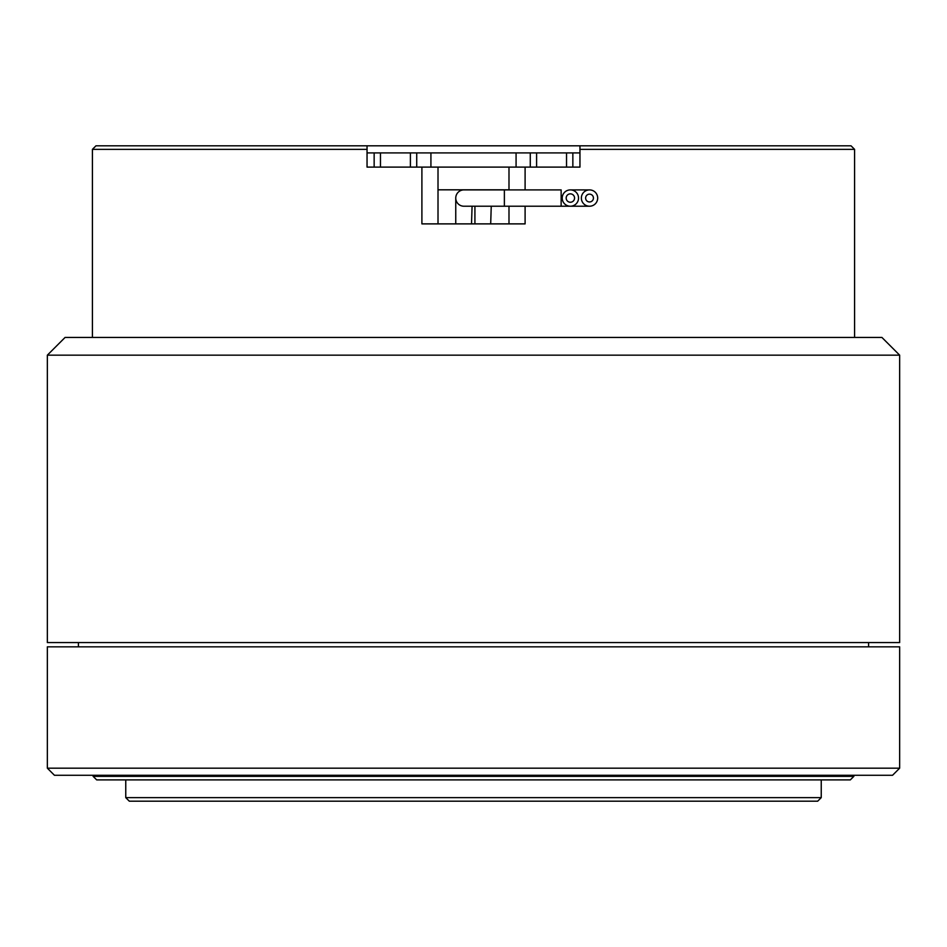 <?xml version="1.0" encoding="UTF-8"?>
<svg xmlns="http://www.w3.org/2000/svg" width="947" height="947" viewBox="0 0 947 947"><rect width="100%" height="100%" fill="white"/><g stroke="black" fill="none" stroke-linecap="round" stroke-linejoin="round"><path stroke-width="1.42" d="M471.523 223.883L472.08 206.221M589.531 206.221A8.156 8.156 0 0 0 597.687 198.053A8.156 8.156 0 0 0 589.531 189.897A8.156 8.156 0 0 0 581.363 198.053A8.156 8.156 0 0 0 589.531 206.221L561.145 206.221L561.145 189.897L463.923 189.897A8.156 8.156 0 0 0 455.756 198.053A8.156 8.156 0 0 0 463.923 206.221L570.366 206.221M578.534 198.053A8.156 8.156 0 0 0 570.366 189.897A8.156 8.156 0 0 0 562.21 198.053A8.156 8.156 0 0 0 570.366 206.221A8.156 8.156 0 0 0 578.534 198.053M570.366 193.863A4.19 4.19 0 0 0 566.176 198.053A4.19 4.19 0 0 0 570.366 202.244A4.19 4.19 0 0 0 574.557 198.053A4.19 4.19 0 0 0 570.366 193.863M589.531 194.147A3.906 3.906 0 0 0 585.625 198.053A3.906 3.906 0 0 0 589.531 201.96A3.906 3.906 0 0 0 593.438 198.053A3.906 3.906 0 0 0 589.531 194.147M374.148 167.11L374.148 152.917L380.469 152.917L380.469 167.11L367.045 167.11L367.045 149.366L92.415 149.366L92.415 337.428M92.415 149.366L95.967 145.814L851.033 145.814L854.585 149.366L854.585 337.428M854.585 149.366L579.955 149.366L579.955 145.814M579.955 152.917L572.852 152.917L572.852 167.11L579.955 167.11L579.955 149.366M525.1 206.221L525.1 223.883L421.9 223.883L421.9 167.11M367.045 145.814L367.045 149.366M374.148 152.917L367.045 152.917M78.412 642.575L78.412 646.837M868.588 642.575L868.588 646.837M899.65 355.161L47.35 355.161L47.35 642.575L899.65 642.575L899.65 355.161L881.906 337.428L65.094 337.428L47.35 355.161M853.874 776.351L850.323 779.89L96.677 779.89L93.126 776.351L853.874 776.351L853.874 775.285M821.238 797.634L817.687 801.186L129.313 801.186L125.762 797.634L821.238 797.634L821.238 779.89M47.35 768.183L47.35 646.837L899.65 646.837L899.65 768.183L47.35 768.183L54.453 775.285L892.548 775.285L899.65 768.183M508.989 189.814L438.011 189.814M508.989 223.883L508.989 206.221M508.989 189.897L508.989 167.11M438.011 167.11L438.011 223.883M490.688 223.883L491.244 206.221M430.921 152.917L530.273 152.917L530.273 167.11L410.406 167.11L410.406 152.917L430.921 152.917L430.921 167.11M572.852 167.11L566.531 167.11L566.531 152.917L572.852 152.917M530.273 152.917L536.594 152.917L536.594 167.11L566.531 167.11M536.594 167.11L530.273 167.11M380.469 167.11L410.406 167.11M536.594 152.917L566.531 152.917M416.727 167.11L416.727 152.917M380.469 152.917L410.406 152.917M504.372 189.897L504.372 206.221M525.1 167.11L525.1 189.897M516.079 167.11L516.079 152.917M474.921 223.883L474.921 206.221M125.762 779.89L125.762 797.634M93.126 775.285L93.126 776.351M570.366 189.897L589.531 189.897M455.756 223.883L455.756 198.053"/></g></svg>
